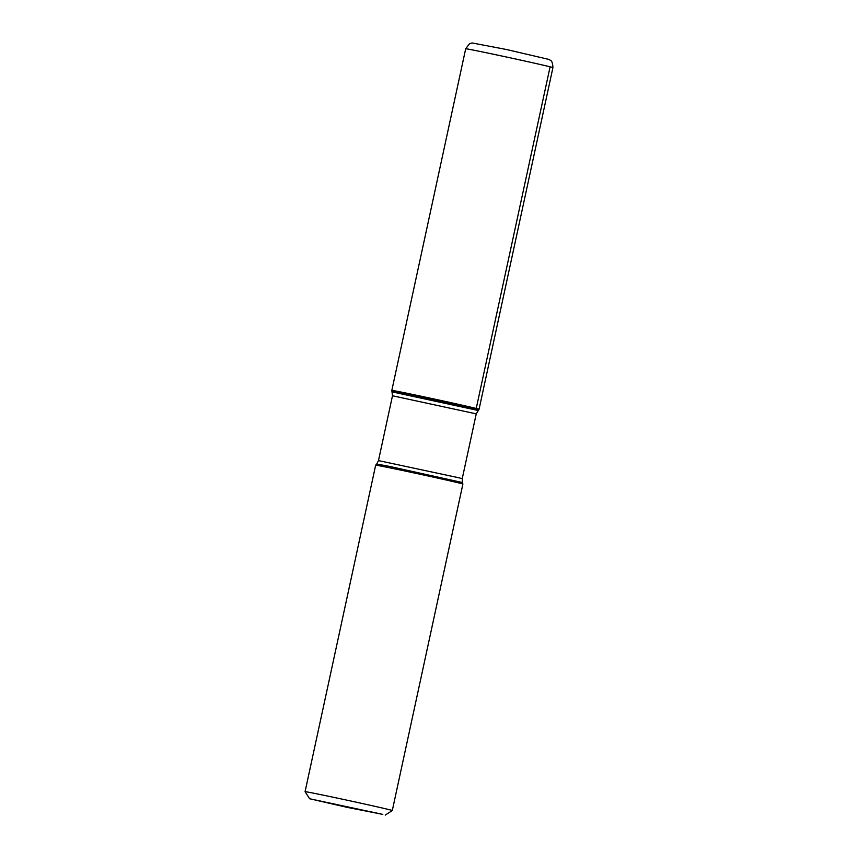 <?xml version="1.0" encoding="UTF-8"?>
<svg xmlns="http://www.w3.org/2000/svg" width="858" height="858" viewBox="0 0 858 858"><rect width="100%" height="100%" fill="white"/><g stroke="black" fill="none" stroke-linecap="round" stroke-linejoin="round"><path stroke-width="1.29" d="M462.891 484.051A44.627 0.547 -167.8 0 0 462.891 484.041A44.627 0.547 -167.8 0 0 419.39 474.088A44.627 0.547 -167.8 0 0 375.665 465.186L305.073 791.677A44.627 0.547 12.2 0 1 305.073 791.677A44.627 0.547 12.2 0 1 340.894 798.873A44.627 0.547 12.2 0 1 389.478 809.727A44.627 0.547 12.2 0 1 392.31 810.542A44.627 0.547 12.2 0 1 392.299 810.542L462.891 484.051M392.492 395.763L391.827 390.422A44.627 0.547 12.2 0 1 427.499 397.576A44.627 0.547 12.2 0 1 476.233 408.462A44.627 0.547 12.2 0 1 479.064 409.277A44.627 0.547 -167.8 0 0 435.564 399.313A44.627 0.547 -167.8 0 0 391.827 390.411A44.627 0.547 -167.8 0 0 394.659 391.227A44.627 0.547 -167.8 0 0 443.243 402.08A44.627 0.547 -167.8 0 0 479.064 409.277L476.244 413.867L392.492 395.763L378.475 460.596L459.084 477.82L462.226 478.7L462.419 482.539L389.457 466.387L376.716 464.017L375.665 465.186M382.786 814.392L309.631 798.755L347.329 807.389L382.786 814.392M550.096 66.817L476.233 408.462M392.31 391.924L478.003 410.446M479.064 409.277L552.927 67.621A44.627 0.547 -167.8 0 0 509.427 57.658A44.627 0.547 -167.8 0 0 465.69 48.767L391.827 390.411M462.419 482.539L462.891 484.041M476.244 413.867L462.226 478.7M378.475 460.596L376.716 464.017M385.231 815.1L392.299 810.542M309.631 798.755L305.073 791.687M552.927 67.621C552.488 59.084 549.828 60.661 549.174 59.481L506.499 49.517L472.082 42.943L469.508 43.747L465.69 48.767"/></g></svg>
